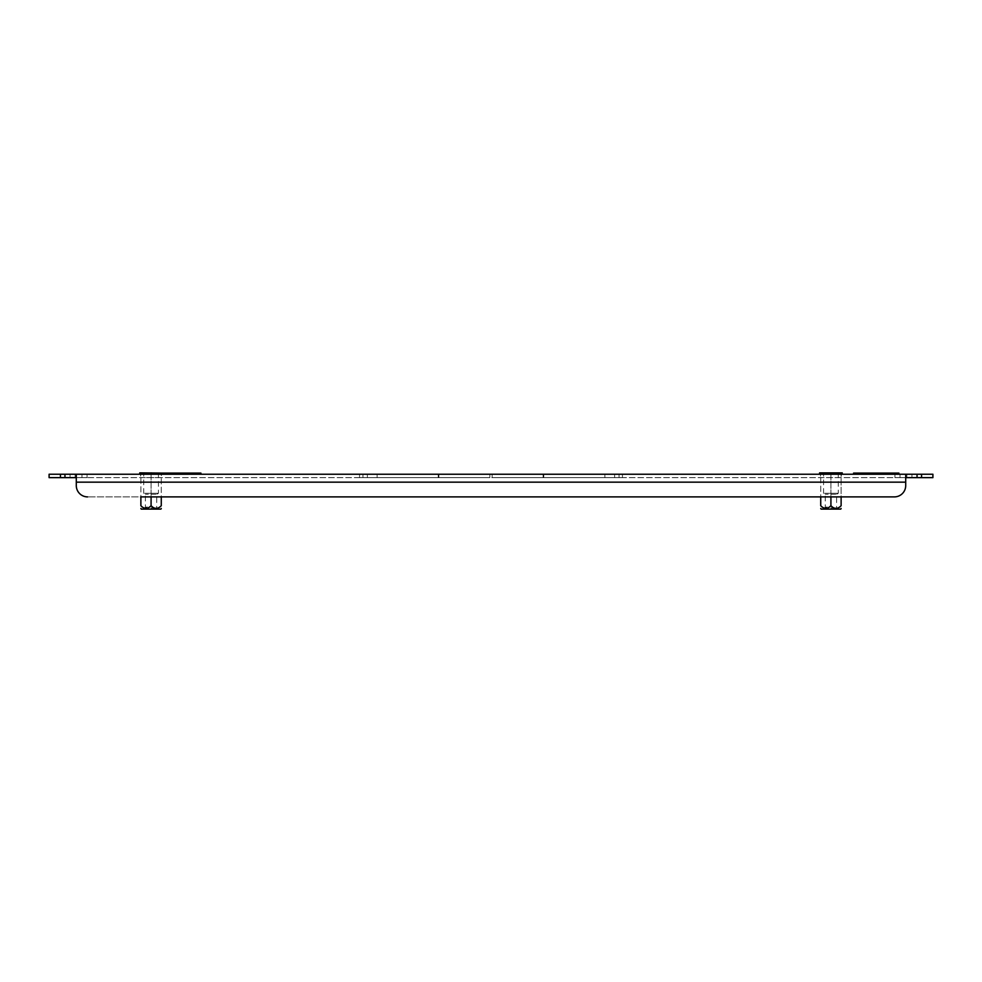 <?xml version="1.0" encoding="UTF-8"?>
<svg xmlns="http://www.w3.org/2000/svg" width="982" height="982" viewBox="0 0 982 982"><rect width="100%" height="100%" fill="white"/><g stroke="black" fill="none" stroke-linecap="round" stroke-linejoin="round"><path stroke-width="0.74" stroke-dasharray="4.91 3.68" d="M609.748 474.232L604.875 474.232L609.748 474.232M609.748 477.633L604.875 477.633L609.748 477.633M372.252 474.232L377.125 474.232L372.252 474.232M372.252 477.633L377.125 477.633L372.252 477.633M362.959 477.633L362.959 474.232L489.871 474.232L489.871 477.633L489.871 474.232L359.559 474.232L489.871 474.232L359.559 474.232L362.959 474.232L362.959 477.633L362.959 474.232L362.959 477.633L438.893 477.633L362.959 477.633L438.893 477.633L438.893 474.232L489.871 474.232L489.871 477.633L489.871 474.232L359.559 474.232L489.871 474.232L359.559 474.232L489.871 474.232L438.23 474.232L489.871 474.232L438.893 474.232L438.893 477.633L489.871 477.633L489.871 474.232L489.871 477.633L489.871 474.232L489.871 477.633L489.871 474.232L489.871 477.633L489.871 474.232L489.871 477.633L438.23 477.633L438.23 474.232L438.23 477.633L359.559 477.633L359.559 474.232L438.23 474.232L359.559 474.232L362.959 474.232L359.559 474.232L359.559 477.633L489.871 477.633L362.959 477.633L362.959 474.232L362.959 477.633L362.959 474.232L362.959 477.633L362.959 474.232L362.959 477.633L362.959 474.232L362.959 477.633L359.559 477.633L359.559 474.232L359.559 477.633L489.871 477.633L362.959 477.633M492.129 477.633L492.129 474.232L619.041 474.232L543.107 474.232L619.041 474.232L543.107 474.232L619.041 474.232L543.107 474.232L543.107 477.633L619.041 477.633L543.107 477.633L619.041 477.633L619.041 474.232L619.041 477.633L543.107 477.633L619.041 477.633L543.107 477.633L543.107 474.232L492.129 474.232L622.441 474.232L543.77 474.232L622.441 474.232L543.77 474.232L622.441 474.232L543.77 474.232L543.77 477.633L622.441 477.633L619.041 477.633L619.041 474.232L622.441 474.232L619.041 474.232L622.441 474.232L619.041 474.232L619.041 477.633L619.041 474.232L619.041 477.633L619.041 474.232L619.041 477.633L619.041 474.232L619.041 477.633L619.041 474.232L619.041 477.633L622.441 477.633L622.441 474.232L622.441 477.633L543.77 477.633L622.441 477.633L543.77 477.633L622.441 477.633L543.77 477.633L543.77 474.232L492.129 474.232L543.77 474.232L492.129 474.232L543.77 474.232L492.129 474.232L492.129 477.633L543.107 477.633L543.107 474.232L543.107 477.633L543.107 474.232L543.107 477.633L492.129 477.633L543.77 477.633L543.77 474.232L543.77 477.633L543.77 474.232L543.77 477.633L492.129 477.633L543.77 477.633L492.129 477.633L543.77 477.633L492.129 477.633L543.107 477.633L492.129 477.633L492.129 474.232L492.129 477.633M841.353 474.232L830.919 474.232L841.353 474.232L841.353 477.633L820.498 477.633L841.353 477.633L841.353 474.232M820.498 474.232L830.919 474.232L820.498 474.232L820.498 477.633L820.498 474.232M161.502 474.232L151.081 474.232L161.502 474.232L161.502 477.633L140.647 477.633L161.502 477.633L161.502 474.232M140.647 474.232L151.081 474.232L140.647 474.232L140.647 477.633L140.647 474.232M900.04 474.232L911.934 474.232L894.946 474.232L911.934 474.232L894.946 474.232L911.934 474.232L900.04 474.232L900.04 477.633L894.946 477.633L911.934 477.633L894.946 477.633L911.934 477.633L894.946 477.633L911.934 477.633L900.04 477.633L900.04 474.232M81.96 474.232L70.066 474.232L87.054 474.232L70.066 474.232L87.054 474.232L70.066 474.232L81.96 474.232L81.96 477.633L87.054 477.633L70.066 477.633L87.054 477.633L70.066 477.633L87.054 477.633L70.066 477.633L81.96 477.633L81.96 474.232M906.84 474.232L911.934 474.232L906.84 474.232L906.84 477.633L911.934 477.633L906.84 477.633L906.84 474.232M75.16 474.232L70.066 474.232L75.16 474.232L75.16 477.633L70.066 477.633L75.16 477.633L75.16 474.232M932.9 474.232L921.57 474.232L921.57 477.633L932.9 477.633L932.9 474.232M917.041 474.232L905.711 474.232L905.711 477.633L917.041 477.633L917.041 474.232L921.57 474.232M894.381 496.892L87.619 496.892L894.381 496.892A11.33 11.33 0 0 0 905.711 485.562L905.711 482.162L905.711 485.562A11.33 11.33 0 0 1 894.381 496.892A11.33 11.33 0 0 0 905.711 485.562L905.711 474.232L905.711 477.633L905.711 474.232L64.959 474.232L64.959 477.633L76.289 477.633L76.289 474.232L76.289 485.562A11.33 11.33 0 0 0 87.619 496.892A11.33 11.33 0 0 1 76.289 485.562L76.289 474.232M60.43 474.232L49.1 474.232L49.1 477.633L60.43 477.633L60.43 474.232L64.959 474.232M60.43 477.633L64.959 477.633M905.711 474.232L905.711 477.633L76.289 477.633L76.289 482.162L905.711 482.162L905.711 477.633L76.289 477.633M917.041 477.633L921.57 477.633M438.893 477.633L359.559 477.633L489.871 477.633L438.893 477.633L438.893 474.232L438.893 477.633M622.441 477.633L622.441 474.232L622.441 477.633M842.249 474.232L830.919 474.232L830.919 477.633L830.919 474.232L841.12 474.232L841.12 496.892L820.731 496.892L820.731 474.232L842.249 474.232L842.249 472.87L830.919 472.87L830.919 474.232L819.589 474.232L819.589 472.87L830.919 472.87M162.411 473.103L162.411 474.232L151.081 474.232L151.081 477.633L151.081 474.232L161.269 474.232L161.269 496.892L140.88 496.892L140.88 474.232L162.411 474.232L162.411 472.87L151.081 472.87L151.081 474.232L139.751 474.232L139.751 472.87L151.081 472.87M905.711 477.633L905.711 482.162L76.289 482.162L905.711 482.162M87.619 496.892A11.33 11.33 0 0 1 76.289 485.562M438.23 477.633L438.23 474.232L438.23 477.633M359.559 477.633L359.559 474.232L359.559 477.633M855.396 473.324L897.094 473.324L855.396 473.103M898.223 473.324L854.266 473.324L898.223 473.103M898.911 473.103L853.579 473.103M898.911 474.232L853.579 474.232L898.911 474.232M877.834 473.324L859.25 473.103L877.834 473.324M871.942 473.324L880.547 473.103L871.942 473.324M865.596 473.324L886.893 473.103L865.596 473.324M157.427 473.324L199.125 473.324L157.427 473.103M200.254 473.324L156.285 473.324L200.254 473.103M200.929 473.103L155.61 473.103M200.929 474.232L155.61 474.232L200.929 474.232M179.853 473.324L161.269 473.103L179.853 473.324M173.961 473.324L182.578 473.103L173.961 473.324M167.615 473.324L188.925 473.103L167.615 473.324M157.01 509.13L144.219 509.13L157.01 509.13M155.978 507.94L145.41 507.94L155.978 507.94M155.978 494.29L145.41 494.29L155.978 494.29M144.698 472.87L158.446 472.87L144.698 472.87M144.698 493.271L158.446 493.271L144.698 493.271M141.261 509.13L160.888 509.13M139.751 474.232L161.269 474.232L161.269 505.73C157.881 509.216 154.493 509.216 151.081 505.73L143.888 507.976M143.212 507.62L140.88 505.73L140.88 474.232L151.081 474.232L151.081 496.892M151.081 505.73L151.081 474.232M836.86 509.13L824.07 509.13L836.86 509.13M835.829 507.94L825.261 507.94L835.829 507.94M835.829 494.29L825.261 494.29L835.829 494.29M824.549 472.87L838.284 472.87L824.549 472.87M824.549 493.271L838.284 493.271L824.549 493.271M821.112 509.13L840.739 509.13M819.589 474.232L841.12 474.232L841.12 505.73C837.732 509.216 834.332 509.216 830.919 505.73L823.726 507.976M823.063 507.62L820.731 505.73L820.731 474.232L830.919 474.232L830.919 496.892M830.919 505.73L830.919 474.232M604.875 477.633L604.875 474.232L604.875 477.633M367.378 477.633L367.378 474.232L367.378 477.633M87.054 477.633L87.054 474.232L87.054 477.633M70.066 477.633L70.066 474.232L70.066 477.633M894.946 477.633L894.946 474.232L894.946 477.633M911.934 477.633L911.934 474.232L911.934 477.633M377.125 477.633L377.125 474.232L377.125 477.633M614.622 477.633L614.622 474.232L614.622 477.633M158.446 472.87L158.446 493.271L156.739 494.29L156.739 507.94L157.93 509.13M144.219 509.13L145.41 507.94L145.41 494.29L143.716 493.271L143.716 472.87M838.284 472.87L838.284 493.271L836.59 494.29L836.59 507.94L837.781 509.13M824.07 509.13L825.261 507.94L825.261 494.29L823.554 493.271L823.554 472.87"/><path stroke-width="1.47" d="M49.1 474.232L60.43 474.232L60.43 477.633L49.1 477.633L49.1 474.232M76.289 477.633L64.959 477.633L64.959 474.232L60.43 474.232M64.959 474.232L917.041 474.232L917.041 477.633L905.711 477.633M921.57 474.232L932.9 474.232L932.9 477.633L921.57 477.633L921.57 474.232L917.041 474.232M64.959 477.633L60.43 477.633M921.57 477.633L917.041 477.633M905.711 474.232L905.711 482.162L76.289 482.162L76.289 485.562L76.289 474.232M151.081 496.892L151.081 505.73C147.668 509.216 144.268 509.216 140.88 505.73C140.88 509.216 140.88 509.216 140.88 505.73C140.88 509.216 140.88 509.216 140.88 505.73L140.88 496.892L894.381 496.892L841.12 496.892L841.12 505.73C841.12 509.216 841.12 509.216 841.12 505.73C841.12 509.216 841.12 509.216 841.12 505.73C837.732 509.216 834.332 509.216 830.919 505.73L830.919 496.892M830.919 505.73C827.507 509.216 824.119 509.216 820.731 505.73C820.731 509.216 820.731 509.216 820.731 505.73C820.731 509.216 820.731 509.216 820.731 505.73L820.731 496.892L161.269 496.892L161.269 505.73C161.269 509.216 161.269 509.216 161.269 505.73C161.269 509.216 161.269 509.216 161.269 505.73C157.881 509.216 154.481 509.216 151.081 505.73M905.711 482.162L905.711 485.562A11.33 11.33 0 0 1 894.381 496.892M76.289 485.562A11.33 11.33 0 0 0 87.619 496.892M853.579 474.232L853.579 473.103L898.911 473.103L898.911 474.232M155.61 474.232L155.61 473.103L200.929 473.103L200.929 474.232M161.269 508.467L160.888 509.13L141.261 509.13L140.88 508.467M143.888 507.976L143.212 507.62M162.411 473.103L139.751 472.87L139.751 474.232M151.081 474.232L151.081 472.87M841.12 508.467L840.739 509.13L821.112 509.13L820.731 508.467M823.726 507.976L823.063 507.62M842.249 474.232L842.249 472.87L819.589 472.87L819.589 474.232M830.919 474.232L830.919 472.87"/></g></svg>
